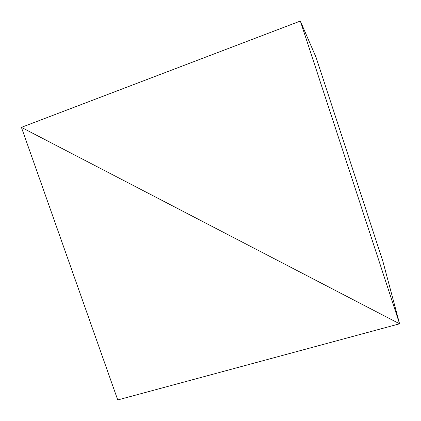 <?xml version="1.0" encoding="UTF-8"?>
<svg xmlns="http://www.w3.org/2000/svg" width="421" height="421" viewBox="0 0 421 421"><rect width="100%" height="100%" fill="white"/><g stroke="black" fill="none" stroke-linecap="round" stroke-linejoin="round"><path stroke-width="0.63" d="M300.341 21.05L399.592 323.802L21.408 127.363L117.743 399.95L399.592 323.802L382.884 261.357L399.592 323.802L21.408 127.363L300.341 21.05L316.134 57.551L382.884 261.357"/></g></svg>
